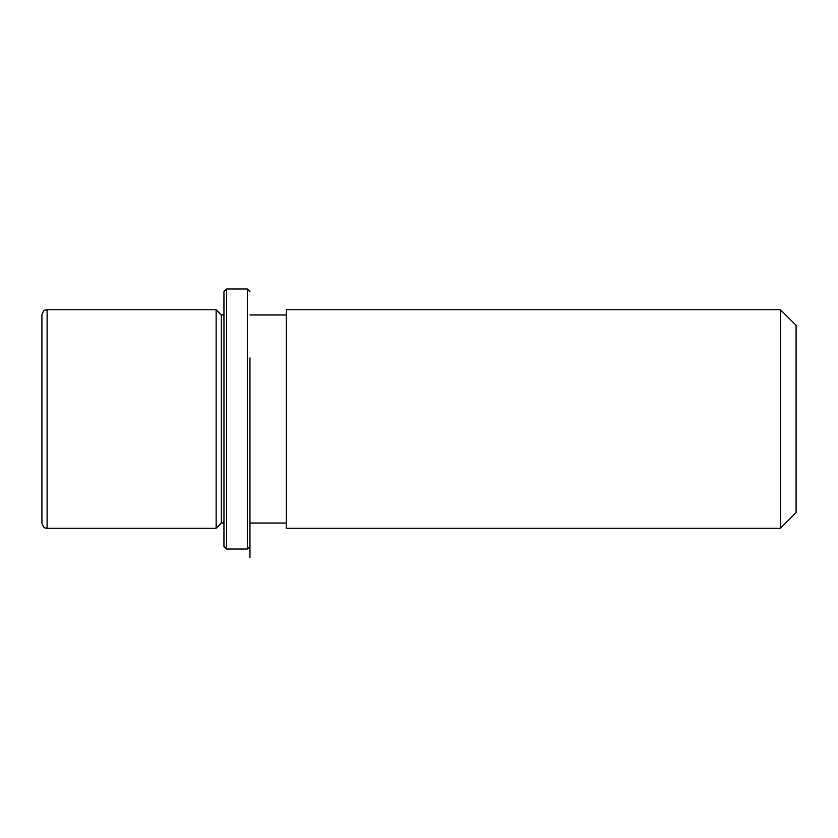 <?xml version="1.0" encoding="UTF-8"?>
<svg xmlns="http://www.w3.org/2000/svg" width="838" height="838" viewBox="0 0 838 838"><rect width="100%" height="100%" fill="white"/><g stroke="black" fill="none" stroke-linecap="round" stroke-linejoin="round"><path stroke-width="1.26" d="M223.945 523.027L221.347 523.027L216.141 528.233L216.141 309.767L47.106 309.767C45.524 310.772 44.33 307.902 41.9 314.973L41.9 523.027C44.445 530.192 45.629 527.238 47.106 528.233L47.106 309.767M221.347 523.027L221.347 314.973L216.141 309.767M286.366 366.635L286.366 309.767L780.492 309.767L780.492 528.233L286.366 528.233L286.366 366.635M780.492 528.233L796.1 512.626L796.1 325.374L780.492 309.767M223.945 546.439L223.945 291.561L226.553 288.963L226.553 549.037L223.945 546.439M249.954 357.91L249.954 557.563L249.954 357.91M249.954 546.439L247.357 549.037L247.357 288.963L226.553 288.963M223.945 314.973L221.347 314.973M286.366 523.027L249.954 523.027M286.366 314.973L249.954 314.973M216.141 528.233L47.106 528.233M247.357 549.037L226.553 549.037M249.954 291.561L247.357 288.963"/></g></svg>
